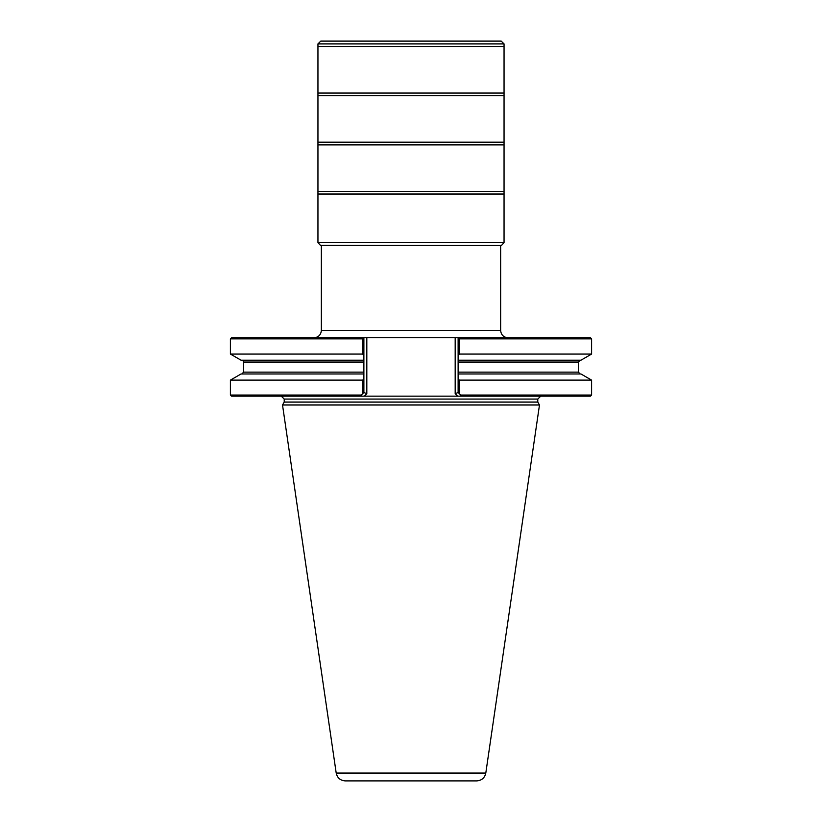 <?xml version="1.0" encoding="UTF-8"?>
<svg xmlns="http://www.w3.org/2000/svg" width="822" height="822" viewBox="0 0 822 822"><rect width="100%" height="100%" fill="white"/><g stroke="black" fill="none" stroke-linecap="round" stroke-linejoin="round"><path stroke-width="1.23" d="M591.593 380.113L459.519 380.113L459.519 393.882L460.69 395.053L591.593 395.053L591.593 380.113L580.948 373.969L458.121 373.969L458.121 337.75L590.494 337.75L591.593 338.849L459.519 338.849L459.519 354.066L458.121 354.868L458.121 360.211L580.948 360.211L591.593 354.066L459.519 354.066M361.31 395.053L362.481 393.882L362.481 380.113L230.407 380.113L230.407 395.053L361.31 395.053L360.211 396.153L461.789 396.153L457.638 396.153L461.789 396.153L460.69 395.053M364.362 396.153L366.818 393.697L363.879 392.484L360.211 396.153L231.506 396.153L230.407 395.053M591.593 395.053L590.494 396.153L461.789 396.153L458.121 392.484L458.121 373.969L458.121 379.302L459.519 380.113M458.409 337.75L459.519 338.849M230.407 338.849L231.506 337.75L363.879 337.75L363.879 360.211L363.879 354.868L363.879 360.211L241.052 360.211L230.407 354.066L362.481 354.066L362.481 338.849L230.407 338.849L230.407 354.066M362.481 380.113L363.879 379.302L363.879 354.868L362.481 354.066M363.879 392.484L363.879 373.969L241.052 373.969L230.407 380.113M458.121 337.75L363.879 337.75M362.481 338.849L363.591 337.75M336.198 773.06L485.802 773.06C484.713 777.91 481.692 780.52 476.729 780.9L345.271 780.9C340.308 780.52 337.287 777.91 336.198 773.06L282.521 404.999L539.479 404.999L537.783 402.071L284.217 402.071L282.521 404.999M463.844 780.9L358.156 780.9M455.183 337.75L455.183 393.697L458.121 392.484M321.505 245.501L320.436 245.336L317.95 242.593L504.05 242.593L504.05 43.915L501.173 41.1L320.796 41.1L317.95 43.915L504.05 43.915M321.361 245.336L321.361 330.423L500.639 330.423C501.071 334.873 503.516 337.318 507.975 337.75M458.121 362.05L578.359 362.05L578.359 372.13L458.121 372.13M540.722 396.153L537.783 399.081L284.217 399.081L281.278 396.153M363.879 372.13L243.641 372.13L241.812 373.969M363.879 362.05L243.641 362.05L243.641 372.13M455.183 393.697L457.638 396.153M366.818 393.697L366.818 337.75M320.436 245.336L500.495 245.501M317.95 43.915L317.95 194.023L504.05 194.023M317.96 191.321L504.04 191.321M317.95 144.888L504.05 144.888M317.96 142.185L504.04 142.185M317.95 95.753L504.05 95.753M317.96 93.05L504.04 93.05M317.95 46.607L504.05 46.607M500.639 245.47L500.639 330.423M578.359 372.13L580.188 373.969M578.359 362.05L580.188 360.211M591.593 338.849L591.593 354.066M243.641 362.05C244.031 361.649 243.425 361.043 241.812 360.211M284.217 399.081L284.217 402.071M537.783 399.081L537.783 402.071M485.802 773.06L539.479 404.999M321.361 330.423C320.929 334.873 318.484 337.318 314.025 337.75M504.05 242.593L501.564 245.336M317.95 194.023L317.95 242.593M501.204 41.1L320.796 41.1"/></g></svg>
